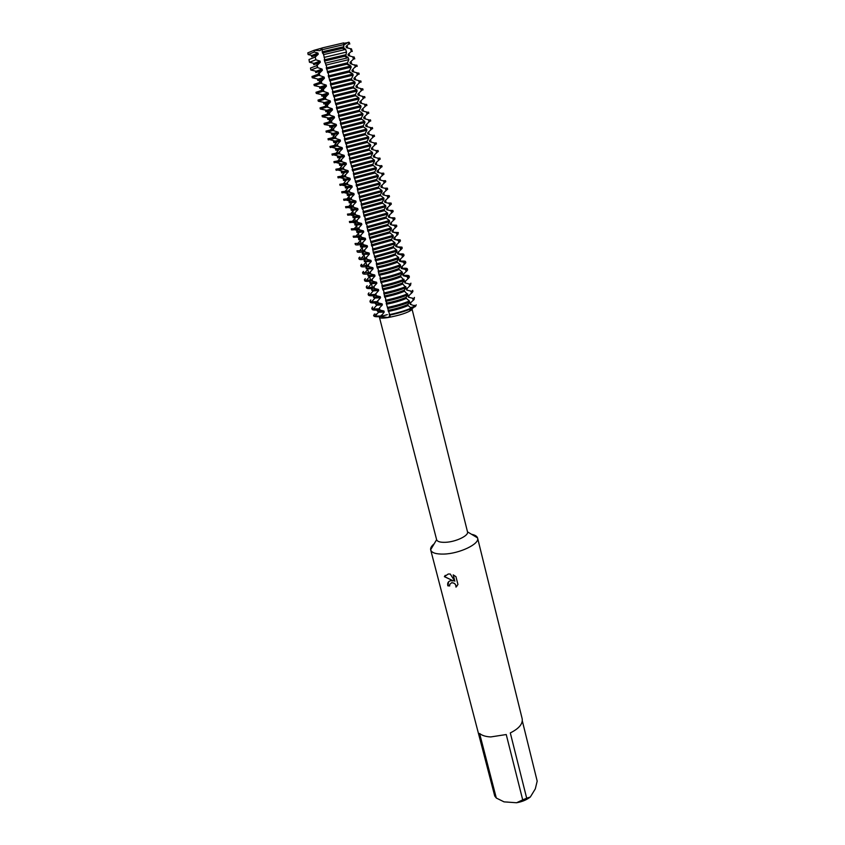 <?xml version="1.0" encoding="UTF-8"?>
<svg xmlns="http://www.w3.org/2000/svg" width="845" height="845" viewBox="0 0 845 845"><rect width="100%" height="100%" fill="white"/><g stroke="black" fill="none" stroke-linecap="round" stroke-linejoin="round"><path stroke-width="1.27" d="M384.834 202.304L390.284 203.719L390.559 204.807L386.418 208.662L386.683 209.75L392.133 211.165L392.397 212.253L388.267 216.098L388.531 217.176L393.971 218.58L394.235 219.668L390.115 223.502L390.379 224.58L395.798 225.974L396.073 227.051L391.953 230.886L392.217 231.963L397.625 233.347L397.9 234.424L393.781 238.237L394.045 239.315L399.453 240.688L399.717 241.765L395.608 245.568L395.872 246.634L401.259 248.007L401.523 249.074L397.425 252.877L397.689 253.933L403.076 255.306L403.329 256.362L399.241 260.154L399.505 261.211L404.871 262.573L405.135 263.629L401.048 267.411L401.312 268.467L406.667 269.819L406.931 270.875L402.843 274.636L403.107 275.692L408.462 277.033L408.716 278.089L404.639 281.839L404.903 282.895L410.237 284.226L410.501 285.283L406.434 289.022L406.688 290.067L412.022 291.398L412.275 292.444L408.209 296.183L408.473 297.229L413.786 298.549L414.05 299.584L409.983 303.313L410.247 304.348L415.687 306.186L410.29 307.654L415.687 306.186L416.194 304.791M415.55 305.668L409.698 310.981L411.188 308.14L408.114 305.541L407.86 304.496L409.656 302.024L409.402 300.978L406.329 298.391L406.075 297.345L407.871 294.831L404.544 291.219L404.28 290.162L406.075 287.627L402.748 284.015L402.484 282.959L404.269 280.382L400.942 276.79L400.678 275.734L402.463 273.125L402.199 272.058L399.136 269.544L398.872 268.478L400.646 265.837L400.382 264.77L397.319 262.267L397.055 261.211L398.829 258.528L398.555 257.45L395.492 254.968L395.228 253.901L397.002 251.187L396.727 250.109L393.664 247.648L393.4 246.571L395.164 243.825L394.9 242.747L391.837 240.297L391.562 239.219L393.326 236.442L393.052 235.354L389.989 232.924L389.725 231.847L391.478 229.027L391.203 227.939L388.14 225.52L387.876 224.443L389.629 221.58L389.355 220.492L386.292 218.094L386.017 217.007L387.77 214.123L387.496 213.024L384.433 210.648L384.158 209.56L385.901 206.624L385.626 205.536L382.563 203.17L382.289 202.071L384.031 199.114L383.757 198.005L380.694 195.67L380.419 194.572L382.151 191.561L381.877 190.463L378.813 188.139L378.539 187.03L380.261 183.999L379.986 182.89L376.923 180.576L376.648 179.478L378.37 176.394L378.095 175.285L375.032 172.993L374.757 171.884L376.469 168.778L376.194 167.659L373.131 165.388L372.856 164.279L374.567 161.12L374.293 160.001L371.23 157.751L370.944 156.631L372.656 153.452L372.37 152.322L369.318 150.093L369.033 148.973L370.733 145.741L370.459 144.611L367.395 142.404L367.11 141.273L368.811 138.01L368.526 136.879L365.462 134.682L365.188 133.552L366.878 130.246L366.593 129.116L363.53 126.94L363.255 125.81L364.934 122.462L364.649 121.321L361.597 119.166L361.311 118.025L362.991 114.645L362.706 113.505L359.643 111.371L359.357 110.23L361.037 106.808L360.752 105.657L357.688 103.544L357.403 102.393L359.083 98.939L358.787 97.788L355.734 95.686L355.449 94.534L357.108 91.038L356.822 89.876L353.759 87.806L353.474 86.655L355.132 83.106L354.847 81.954L351.784 79.895L351.499 78.733L353.157 75.152L352.861 73.99L349.809 71.952L349.513 70.79L351.171 67.167L350.833 65.984L347.823 63.988L347.527 62.815L348.848 59.625L348.246 57.703L345.827 55.992L346.492 52.094L345.668 49.411L343.82 47.964L343.672 42.884L321.85 48.017L322.473 53.003L323.413 53.953L324.522 58.316L324.522 61.051L326.571 66.364L326.265 67.906L328.61 74.381L328.304 75.913L330.649 82.377L330.638 85.039L332.676 90.341L332.655 92.982L334.694 98.273L334.377 99.742L336.711 106.185L336.384 107.621L338.708 114.064L338.676 116.631L340.715 121.912L340.377 123.307L342.7 129.729L342.658 132.253L344.686 137.524L344.633 140.016L346.661 145.298L346.323 146.629M377.018 313.96L375.539 314.298L377.018 313.96M387.316 314.636L381.57 316.231L387.316 314.636M375.37 260.693C383.44 258.982 390.147 257.07 395.492 254.968L395.228 253.901C389.872 256.003 383.165 257.905 375.106 259.626L376.363 261.961L376.965 266.946L378.222 269.291L378.824 274.245L380.081 276.59L380.947 282.579L381.94 283.878L382.521 288.768L383.788 291.134L384.633 297.049L385.626 298.359L385.806 301.327L386.619 302.257L386.197 303.197L390.094 316.093L387.897 317.509L380.894 316.526L384.211 312.069L383.936 311.023L379.183 309.893L379.447 307.96L382.373 304.908L382.109 303.862L377.345 302.711L377.071 301.665L380.546 297.736L380.271 296.679L375.497 295.507L375.222 294.451L378.697 290.522L378.433 289.465L373.638 288.272L373.363 287.216L376.849 283.297L376.574 282.241L371.779 281.026L371.504 279.959L374.99 276.04L374.726 274.974L369.909 273.748L369.635 272.682L373.131 268.763L372.856 267.696L368.029 266.439L367.755 265.372L371.261 261.454L370.987 260.387L366.149 259.109L365.874 258.031L369.392 254.123L369.117 253.046L364.258 251.757L363.984 250.68L367.512 246.761L367.237 245.694L362.368 244.374L362.082 243.297L365.621 239.388L365.346 238.301L360.466 236.97L360.181 235.882L363.73 231.974L363.445 230.896L358.555 229.534L358.269 228.446L361.829 224.548L361.544 223.46L356.643 222.077L356.358 220.989L359.917 217.091M343.788 43.275L349.281 42.451M348.858 43.887L349.798 43.993L349.26 42.377L348.309 42.25L343.915 45.007L348.309 42.25L348.858 43.887L346.006 46.433L346.302 47.605L350.464 48.704L351.34 51.365L348.003 54.439L348.298 55.601L353.178 56.932L353.801 58.823L349.988 62.414L350.284 63.576L356.083 65.72L351.974 70.357L352.259 71.519L357.9 73.071L358.185 74.233L353.939 78.268L354.224 79.43L359.864 80.972L360.15 82.123L355.903 86.158L356.189 87.31L361.808 88.852L362.093 90.003L357.868 94.017L358.153 95.168L363.762 96.7L364.037 97.84L359.812 101.854L360.097 102.995L365.695 104.516L365.98 105.657L361.755 109.66L362.04 110.801L367.628 112.311L367.913 113.452L363.699 117.434L363.973 118.575L369.55 120.075L369.835 121.205L365.621 125.187L365.906 126.317L371.473 127.817L371.747 128.947L367.543 132.908L367.828 134.038L373.384 135.527L373.659 136.647L369.466 140.608L369.74 141.728L375.286 143.206L375.56 144.326L371.377 148.276L371.652 149.396L377.187 150.864L377.462 151.984L373.279 155.913L373.553 157.033L379.078 158.49L379.352 159.61L375.169 163.529L375.455 164.638L380.958 166.095L381.232 167.204L377.06 171.112L377.335 172.222L382.838 173.679L383.112 174.778L378.951 178.675L379.225 179.784L384.707 181.221L384.982 182.33L380.82 186.217L381.095 187.315L386.577 188.752L386.841 189.84L382.69 193.727L382.965 194.815L388.436 196.241L388.7 197.339L384.559 201.205L384.834 202.293L385.954 201.554L385.69 200.466L384.559 201.205M317.974 53.045L314.319 52.02L314.002 50.32L307.823 52.855L314.002 50.32L319.97 50.637L322.029 48.788L319.97 50.637L314.002 50.32L321.861 48.112M434.108 543.853C431.52 545.986 430.369 547.951 430.644 549.746L436.622 539.691C437.298 541.603 440.203 542.479 445.336 542.31C455.571 542.015 468.975 535.645 467.507 531.875L477.541 537.874C476.939 536.174 474.985 534.991 471.7 534.336M436.622 539.691L379.447 317.371C379.88 318.28 382.722 318.333 387.982 317.562C400.139 315.259 408.114 312.618 411.906 309.65M430.644 549.746L430.696 549.947C431.732 552.884 436.126 554.257 443.889 554.066C459.49 553.697 479.875 543.895 477.594 538.075L477.541 537.874M450.723 580.726L453.332 580.895L444.375 576.66L448.251 574.009L450.279 574.04L454.832 581.244L453.205 574.875L455.951 576.67L457.958 584.518L455.973 587.106C455.983 584.307 454.515 582.86 451.589 582.765L449.646 584.508L449.709 585.934L447.839 585.828C447.227 583.029 448.188 581.328 450.723 580.726M522.706 799.866L516.57 802.75L504.032 801.863L496.311 798.039L479.59 733.46C482.041 735.53 485.769 736.692 490.755 736.935L506.239 734.537L522.706 799.866L526.688 798.208L510.306 732.921C518.988 728.58 522.949 723.869 522.189 718.81L477.594 538.075M522.326 720.933L537.188 781.129L535.297 788.881L530.322 797.025L526.688 798.208M389.344 315.196C397.995 313.389 405.325 311.213 411.314 308.668C405.325 311.213 397.995 313.389 389.344 315.196M449.709 584.444L451.642 582.701C454.578 582.796 456.036 584.244 456.036 587.043L455.983 587.095M456.036 587.043L456.775 586.367M448.589 581.772L447.903 585.765L449.688 585.87M445.23 575.35L444.438 576.607L453.332 580.895M453.3 574.917L454.832 581.244M373.754 315.534C373.627 316.653 376.004 316.981 380.894 316.526C376.458 316.949 374.082 316.706 373.754 315.808L374.441 313.97M430.696 549.947L494.737 796.022L496.311 798.039M516.57 802.75C521.978 801.82 526.562 799.909 530.322 797.025M354.013 215.855L352.872 216.658L353.147 217.735L359.917 217.081L359.643 215.993L354.72 214.598L354.984 212.644L358.005 209.602L357.72 208.504L352.787 207.088L352.502 205.99L356.083 202.092L355.798 200.994L350.855 199.547L350.569 198.448L354.161 194.551L353.875 193.452L348.911 191.984L348.626 190.875L352.228 186.988L351.942 185.879L346.968 184.4L346.672 183.291L350.284 179.404L349.999 178.284L345.003 176.785L344.718 175.665L348.33 171.778L348.045 170.669L343.049 169.137L342.753 168.018L346.376 164.141L346.091 163.022L341.074 161.469L340.788 160.349L344.422 156.473L344.126 155.343L339.099 153.769L338.813 152.649L342.447 148.773L342.162 147.643L337.113 146.048L336.828 144.917L340.472 141.041L340.186 139.911L335.127 138.295L334.831 137.165L338.496 133.288L338.201 132.158L333.131 130.521L332.835 129.38L336.5 125.514L336.215 124.373L331.124 122.705L330.828 121.564L334.504 117.708L334.208 116.557L329.106 114.878L328.811 113.726L332.497 109.871L332.212 108.72L327.089 107.009L326.793 105.857L330.49 102.002L330.194 100.851L325.061 99.118L324.765 97.967L328.473 94.112L328.177 92.961L323.033 91.197L322.737 90.045L326.445 86.19L326.149 85.039L321.913 83.75L320.688 82.092L324.417 78.247L324.121 77.085L318.945 75.279L318.671 74.075L322.378 70.272L322.072 69.1L317.371 67.537L316.981 65.561L320.329 62.266L320.033 61.093L315.829 59.794L315.291 57.027L318.269 54.228L317.974 53.055L311.435 55.622L311.731 56.784L318.269 54.228M346.608 147.759L367.395 142.404L367.11 141.273L346.323 146.639L348.636 153.029L348.288 154.35L349.534 156.589L350.242 162.05L352.555 168.43L352.196 169.708L353.453 171.958L354.139 177.344L356.442 183.714L356.368 186.069L357.34 187.22L358.016 192.544L359.273 194.815L359.938 200.096L361.195 202.377L362.135 208.726L363.118 209.919L364.047 216.235L365.029 217.429L365.948 223.703L366.931 224.918L367.85 231.16L368.832 232.375L369.466 237.498L371.737 243.804L371.346 244.902L372.603 247.215L373.226 252.275L375.497 258.57L375.095 259.626M316.981 65.561L310.485 68.033L310.823 69.998L315.861 71.191M318.671 74.075L311.974 76.504L312.228 77.729L317.995 79.06M320.688 82.092L313.96 84.447L314.255 85.599L320.128 86.908M322.737 90.045L315.988 92.285L316.283 93.436L322.262 94.725M324.765 97.967L318.005 100.101L318.301 101.242L324.417 102.509M326.793 105.857L320.023 107.896L320.308 109.026L326.571 110.272M328.811 113.726L322.029 115.649L322.315 116.779L328.737 118.015M330.828 121.564L324.026 123.381L324.311 124.511L330.849 125.715M327.49 131.926L332.814 133.362M329.634 139.615L334.768 140.988M331.779 147.273L336.722 148.583M333.923 154.91L338.665 156.156M336.067 162.525L340.609 163.698M338.211 170.12L342.542 171.218M307.823 52.855L308.119 54.545L311.625 55.379M315.291 57.027L308.985 59.53L309.471 62.276L313.748 63.301M340.355 177.693L344.464 178.707M342.5 185.235L346.387 186.175M344.654 192.755L348.298 193.611M346.809 200.254L350.2 201.025M348.974 207.722L352.101 208.409M351.14 215.169L353.992 215.781M353.316 222.594L355.882 223.112M355.513 229.998L357.762 230.431M357.71 237.371L359.632 237.72M359.928 244.712L361.502 244.987M362.178 252.042L363.361 252.222M364.459 259.33L365.209 259.436M411.188 308.14C405.188 310.685 397.868 312.861 389.207 314.667M410.247 304.348L411.04 302.383M388.299 311.425C396.284 309.84 402.896 307.876 408.114 305.541L407.86 304.496C402.632 306.83 396.02 308.795 388.024 310.368M409.983 303.313L410.765 302.637M414.05 299.584L414.441 297.429L413.786 298.549M387.644 308.531C396.316 306.714 403.646 304.538 409.656 302.024M378.919 308.847L373.363 308.974L371.789 308.224L372.064 309.259C372.381 310.126 374.757 310.337 379.183 309.893M384.211 312.069L378.518 312.28L377.06 310.633C377.377 311.414 379.669 311.541 383.936 311.023M409.402 300.978C403.382 303.482 396.041 305.658 387.38 307.485M371.789 308.224L372.634 306.946M408.473 297.229L409.265 295.254M386.471 304.242C394.467 302.647 401.09 300.693 406.329 298.391L406.075 297.345C400.826 299.648 394.203 301.591 386.197 303.197M382.109 303.862C377.842 304.411 375.55 304.306 375.233 303.556L376.764 305.182L382.373 304.908M408.209 296.183L409.043 295.454M412.275 292.444L412.93 291.356L412.677 290.321L412.022 291.398M385.806 301.327C394.488 299.479 401.84 297.324 407.871 294.831M377.071 301.665L371.61 301.855L369.962 301.126L370.226 302.161C370.543 302.996 372.909 303.175 377.345 302.711M407.607 293.785C401.576 296.268 394.224 298.422 385.542 300.271M369.962 301.126L370.807 299.89M406.688 290.067L407.48 288.092M384.633 297.049C392.65 295.433 399.284 293.49 404.544 291.219L404.28 290.162C399.02 292.433 392.386 294.377 384.369 295.993M380.271 296.679C375.993 297.239 373.712 297.165 373.405 296.447L373.67 297.482L375.011 298.053L380.546 297.736M406.434 289.022L407.311 288.251M410.501 285.283L410.913 283.181L410.237 284.226M383.968 294.081C392.65 292.233 400.023 290.078 406.075 287.627M375.222 294.451L369.867 294.704L368.114 294.007L368.388 295.053C368.695 295.845 371.061 296.003 375.497 295.507M405.811 286.571C399.759 289.011 392.386 291.166 383.693 293.025M368.114 294.007L368.98 292.803M404.903 282.895L405.695 280.91M382.796 289.824C390.823 288.198 397.467 286.254 402.748 284.015L402.484 282.959C397.203 285.198 390.548 287.131 382.521 288.768M378.433 289.465C374.155 290.057 371.863 290.004 371.568 289.317L371.832 290.353L373.247 290.902L378.697 290.522M404.639 281.839L405.568 281.026M408.716 278.089L409.392 277.065L409.138 276.019L408.462 277.033M408.895 276.642L406.466 276.378M382.12 286.825C390.812 284.955 398.206 282.8 404.269 280.382M373.363 287.216L368.103 287.522L366.276 286.867L366.54 287.913C366.836 288.673 369.202 288.8 373.638 288.272M403.371 275.512C406.963 275.174 408.885 275.343 409.138 276.019M404.005 279.325C397.932 281.744 390.548 283.888 381.845 285.758M366.276 286.867L367.142 285.705M403.107 275.692L403.91 273.706M380.947 282.579C388.985 280.931 395.65 278.998 400.942 276.79L400.678 275.734C395.375 277.931 388.711 279.864 380.683 281.522M376.574 282.241C372.296 282.843 370.015 282.821 369.73 282.156L369.994 283.202L371.473 283.709L376.849 283.297M402.843 274.636L403.815 273.791M406.931 270.875L407.617 269.882L407.353 268.837L406.667 269.819M407.068 269.46L404.977 269.259M380.261 279.537C388.975 277.646 396.368 275.512 402.463 273.125M371.504 279.959L366.35 280.308L364.417 279.706L364.691 280.751C364.977 281.48 367.343 281.575 371.779 281.026M402.104 266.481L402.326 267.379L401.312 268.467C405.093 268.034 407.1 268.171 407.353 268.837M402.199 272.058C396.104 274.445 388.7 276.579 379.986 278.47M364.417 279.706L365.304 278.575M379.099 275.312C387.137 273.632 393.823 271.71 399.136 269.544L398.872 268.478C393.548 270.643 386.873 272.565 378.824 274.245M374.726 274.974C370.437 275.607 368.166 275.607 367.881 274.984L368.145 276.03L369.709 276.505L374.99 276.04M401.048 267.411L402.051 266.534M405.135 263.629L405.832 262.679L405.568 261.623L404.871 262.573M405.241 262.267L403.477 262.108M378.402 272.227C387.126 270.315 394.541 268.192 400.646 265.837M369.635 272.682L362.558 272.512L362.832 273.558C363.107 274.255 365.462 274.319 369.909 273.748M400.012 261.274C403.487 260.894 405.346 261.02 405.568 261.623M400.382 264.77C394.266 267.115 386.852 269.249 378.127 271.161M362.558 272.512L363.456 271.425M399.505 261.211L400.541 260.165L400.298 259.225M377.24 268.013C385.288 266.323 391.985 264.411 397.319 262.267L397.055 261.211C391.721 263.334 385.024 265.245 376.965 266.946M367.089 266.714L366.022 267.78L366.297 268.826L373.131 268.763M399.241 260.154L400.266 259.257M366.022 267.78C366.297 268.372 368.578 268.34 372.856 267.696M403.329 256.362L404.037 255.454L403.783 254.398L403.076 255.306M403.392 255.053L401.956 254.926L402.495 257.176M376.532 264.886C385.267 262.964 392.693 260.841 398.829 258.528M367.755 265.372L360.699 265.298L360.973 266.355C361.237 267.009 363.593 267.041 368.029 266.439M398.682 254.07C401.871 253.732 403.572 253.838 403.783 254.398M398.555 257.45C392.429 259.764 384.993 261.887 376.257 263.82M360.699 265.298L361.607 264.253M397.689 253.933L398.734 252.93L398.491 251.947L397.425 252.877M365.241 259.521L364.163 260.545L364.438 261.601L371.261 261.454M364.163 260.545C364.427 261.116 366.709 261.052 370.987 260.387M401.523 249.074L402.241 248.198L401.977 247.131L401.259 248.007M401.533 247.807L400.414 247.722M374.652 257.524L397.002 251.187M365.874 258.031L358.829 258.052L359.104 259.119C359.357 259.742 361.713 259.742 366.149 259.109M397.266 246.846L401.977 247.131M396.727 250.109L374.377 256.447M358.829 258.052L359.748 257.049M395.872 246.634L396.928 245.663L396.675 244.638L395.608 245.568M373.501 253.352C381.57 251.609 388.299 249.719 393.664 247.648L393.4 246.571C388.024 248.641 381.306 250.532 373.226 252.275M363.382 252.306L362.304 253.289L362.568 254.356L369.392 254.123M362.304 253.289C362.558 253.827 364.829 253.743 369.117 253.046M399.717 241.765L400.445 240.92L400.181 239.853L399.453 240.688M399.653 240.55L398.861 240.498M372.772 250.141L395.164 243.825M363.984 250.68L356.949 250.796L357.224 251.852C357.477 252.444 359.822 252.412 364.258 251.757M395.819 239.61L400.181 239.853M394.9 242.747L372.497 249.064M394.045 239.315L395.111 238.374L394.847 237.308L393.781 238.237M371.62 245.979L391.826 240.297L391.562 239.219L371.346 244.902M361.523 245.071L360.424 246.011L360.699 247.078L367.512 246.761M360.424 246.011L367.237 245.694M397.9 234.424L398.365 232.544L397.625 233.347M370.881 242.726L393.326 236.442M362.082 243.297L355.069 243.497L355.344 244.564C355.587 245.124 357.921 245.061 362.368 244.374M394.33 232.343L398.365 232.544M393.052 235.354L370.606 241.638M392.217 231.963L393.295 231.055L393.031 229.988L391.953 230.886M369.74 238.575L389.989 232.924L389.725 231.847L369.466 237.498M359.653 237.804L358.544 238.712L358.819 239.779L365.621 239.388M358.544 238.712L365.346 238.301M396.073 227.051L396.823 226.28L396.548 225.214L395.798 225.974M368.99 235.29L391.478 229.027M360.181 235.882L353.178 236.188L353.453 237.255L360.466 236.97M392.809 225.045L396.548 225.214M391.203 227.939L368.716 234.202M390.379 224.58L391.467 223.724L391.203 222.647L390.115 223.502M367.85 231.16L388.14 225.52L387.876 224.443L367.575 230.072M357.784 230.516L356.664 231.382L356.939 232.459L363.73 231.974M356.664 231.382L363.445 230.896M394.235 219.668L394.995 218.929L394.731 217.852L393.971 218.58M367.089 227.823L389.629 221.58M358.269 228.446L351.277 228.847L351.552 229.924L358.555 229.534M391.267 217.735L394.731 217.852M389.355 220.492L366.814 226.724M388.531 217.176L389.64 216.352L389.365 215.274L388.267 216.098M365.948 223.703L386.292 218.094L386.017 217.007L365.674 222.615M355.903 223.196L354.773 224.031L355.048 225.108L361.829 224.548M354.773 224.031L361.544 223.46M392.397 212.253L393.168 211.546L392.904 210.468L392.133 211.165M365.177 220.334L387.77 214.123M356.358 220.989L349.376 221.485L349.65 222.562L356.643 222.077M389.693 210.384L392.904 210.468M387.496 213.024L364.903 219.235M386.683 209.75L387.802 208.968L387.528 207.881L386.418 208.662M364.047 216.235L384.433 210.648L384.158 209.56L363.772 215.137M352.872 216.658L359.643 215.993M390.559 204.807L391.341 204.141L391.066 203.064L390.284 203.719M363.265 212.813L385.901 206.624M354.435 213.5L347.464 214.091L347.749 215.179L354.72 214.598M388.108 203.011L391.066 203.064M385.626 205.536L362.98 211.715M362.135 208.726L382.563 203.17L382.289 202.071L361.861 207.627M352.122 208.493L350.96 209.254L351.245 210.331L358.005 209.602M350.96 209.254L357.72 208.504M388.7 197.339L389.492 196.716L389.228 195.628L388.436 196.241M361.343 205.272L384.031 199.114M352.502 205.99L345.552 206.676L345.827 207.764L352.787 207.088M386.503 195.617L389.228 195.628M383.757 198.005L361.058 204.163M382.965 194.815L384.105 194.107L383.831 193.019L382.69 193.727M360.224 201.205L380.694 195.67L380.419 194.572L359.938 200.096M350.221 201.099L349.048 201.818L349.334 202.906L356.083 202.092M349.048 201.818L355.798 200.994M386.841 189.84L387.644 189.259L387.38 188.16L386.577 188.752M359.421 197.698L382.151 191.561M350.569 198.448L343.63 199.24L343.904 200.328L350.855 199.547M384.876 188.192L387.38 188.16M381.877 190.463L359.136 196.589M381.095 187.315L382.246 186.639L381.972 185.551L380.82 186.217M358.301 193.653L378.813 188.139L378.539 187.03L358.016 192.544M348.32 193.685L347.137 194.361L347.411 195.459L354.161 194.551M347.137 194.361L353.875 193.452M384.982 182.33L385.795 181.77L385.521 180.682L384.707 181.221M357.477 190.104L380.261 183.999M348.626 190.875L341.697 191.773L341.982 192.861L348.911 191.984M383.229 180.735L385.521 180.682M379.986 182.89L357.203 188.984M379.225 179.784L380.387 179.151L380.113 178.052L378.951 178.675M356.368 186.069L376.923 180.576L376.648 179.478L356.083 184.96M346.397 186.249L345.214 186.882L345.489 187.981L352.228 186.988M345.214 186.882L351.942 185.879M383.112 174.778L383.936 174.271L383.662 173.162L382.838 173.679M355.534 182.478L378.37 176.394M346.672 183.291L339.764 184.273L340.039 185.372L346.968 184.4M381.57 173.257L383.662 173.162M378.095 175.285L355.259 181.358M377.335 172.222L378.518 171.63L378.243 170.532L377.06 171.112M354.425 178.464L375.032 172.993L374.757 171.884L354.15 177.344M344.485 178.781L343.281 179.372L343.556 180.471L350.284 179.393M343.281 179.372L349.999 178.284M381.232 167.204L382.067 166.729L381.792 165.631L380.958 166.095M353.59 174.82L376.469 168.778M344.718 175.665L337.82 176.753L338.106 177.862L345.003 176.785M379.891 165.747L381.792 165.631M376.194 167.659L353.305 173.7M375.455 164.638L376.638 164.088L376.363 162.979L375.169 163.529M352.481 170.827L373.131 165.388L372.856 164.279L352.196 169.708M342.552 171.281L341.338 171.841L341.623 172.95L348.33 171.778M341.338 171.841L348.045 170.669M379.352 159.61L380.197 159.166L379.923 158.068L379.078 158.49M351.636 167.141L374.567 161.12M342.753 168.018L335.866 169.211L336.152 170.32L343.049 169.137M378.201 158.205L379.923 158.068M374.293 160.001L351.351 166.021M373.553 157.033L374.757 156.515L374.472 155.406L373.279 155.913M350.538 163.169L371.23 157.751L370.944 156.631L350.252 162.05M340.62 163.772L339.394 164.289L339.679 165.388L346.376 164.141M339.394 164.289L346.091 163.022M377.462 151.984L378.317 151.582L378.042 150.473L377.187 150.864M349.672 159.441L372.656 153.452M340.788 160.349L333.912 161.638L334.197 162.747L341.074 161.469M376.5 150.642L378.042 150.473M372.37 152.322L349.386 158.311M371.652 149.396L372.867 148.921L372.582 147.801L371.377 148.276M348.573 155.48L369.307 150.093L369.033 148.973L348.288 154.35M338.687 156.219L337.44 156.695L337.725 157.804L344.422 156.462M337.44 156.695L344.126 155.343M375.56 144.326L376.437 143.967L376.162 142.858L375.286 143.206M347.707 151.709L370.733 145.741M338.813 152.649L331.948 154.043L332.233 155.153L339.099 153.769M374.779 143.048L376.162 142.858M370.459 144.611L347.411 150.579M369.74 141.728L370.966 141.295L370.691 140.175L369.466 140.608M336.743 148.646L335.486 149.09L335.771 150.199L342.447 148.773M335.486 149.09L342.162 147.643M373.659 136.647L374.536 136.33L374.261 135.211L373.384 135.527M345.721 143.946L368.811 138.01M336.828 144.917L329.972 146.417L330.268 147.537L337.113 146.048M373.046 135.411L374.261 135.211M368.526 136.879L345.436 142.816M367.828 134.038L369.064 133.647L368.79 132.528L367.543 132.908M344.633 140.016L365.462 134.682L365.188 133.552L344.348 138.886M334.789 141.052L333.521 141.453L333.807 142.562L340.472 141.041M333.521 141.453L340.186 139.911M371.747 128.947L372.645 128.662L372.36 127.542L371.473 127.817M343.746 136.161L366.878 130.246M334.831 137.165L327.997 138.77L328.282 139.89L335.127 138.295M371.293 127.764L372.36 127.542M366.593 129.116L343.45 135.02M365.906 126.317L367.152 125.968L366.878 124.838L365.621 125.187M342.658 132.253L363.53 126.94L363.255 125.81L342.373 131.112M332.824 133.425L331.546 133.785L331.832 134.904L338.496 133.288M331.546 133.785L338.201 132.158M369.835 121.205L370.733 120.972L370.459 119.842L369.55 120.075L370.459 119.842M341.75 128.345L364.934 122.462M332.835 129.38L326.012 131.091L326.307 132.211L333.131 130.521M364.649 121.321L341.464 127.204M340.672 124.458L361.597 119.166L361.311 118.025L340.387 123.307M336.215 124.373L329.561 126.085L329.856 127.215L336.5 125.514M363.699 117.434L364.955 117.138L365.241 118.258M367.913 113.452L368.821 113.251L368.547 112.121L367.628 112.311M339.753 120.497L362.991 114.645M324.311 124.511L331.124 122.705M362.706 113.505L339.458 119.346M338.676 116.631L359.643 111.371M334.208 116.557L327.575 118.374L327.871 119.504L334.504 117.708M361.755 109.66L363.033 109.396L363.318 110.526M338.391 115.48L359.357 110.23L359.516 111.403M365.98 105.657L366.91 105.498L366.624 104.368L365.695 104.516M337.746 112.628L361.037 106.808M322.315 116.779L329.106 114.878M360.752 105.657L337.461 111.477M336.68 108.773L357.688 103.544M332.212 108.72L325.589 110.621L325.874 111.751L332.497 109.871M359.812 101.854L361.1 101.632L361.385 102.773M336.384 107.621L357.403 102.393L357.741 103.745M364.037 97.84L364.977 97.724L364.702 96.583L363.762 96.7M335.74 104.727L359.083 98.939M320.308 109.026L327.089 107.009M358.787 97.788L335.444 103.565M358.153 95.168L358.734 95.274M334.673 100.893L355.734 95.686M330.194 100.851L323.582 102.847L323.878 103.988L330.49 102.002M357.868 94.027L359.167 93.848L359.442 94.989M334.377 99.742L355.449 94.534L355.808 96.013M362.093 90.003L363.044 89.919L362.769 88.778L361.808 88.852M333.722 96.795L357.108 91.038M318.301 101.242L325.061 99.118M356.822 89.876L333.426 95.633M356.189 87.31L356.917 87.457M332.655 92.982L353.759 87.806M328.177 92.961L321.575 95.041L321.871 96.193L328.473 94.112M355.903 86.158L357.224 86.032L357.498 87.172M332.36 91.82L353.474 86.655L353.875 88.25M360.15 82.123L361.111 82.092L360.826 80.94L359.864 80.972M331.694 88.841L355.132 83.106M316.283 93.436L323.033 91.197M354.847 81.954L331.398 87.679M354.224 79.43L355.08 79.599M330.638 85.039L351.784 79.895M326.149 85.039L319.558 87.215L319.854 88.366L326.445 86.19M353.939 78.268L355.27 78.184L355.555 79.335M330.342 83.877L351.499 78.733L351.932 80.455M358.185 74.233L359.167 74.233L358.882 73.082L357.9 73.071M329.656 80.856L353.157 75.152M314.255 85.599L320.994 83.254M352.861 73.99L329.36 79.683M352.259 71.519L353.231 71.719M328.61 77.075L349.809 71.952M324.121 77.085L317.54 79.356L317.836 80.507L324.417 78.247M351.974 70.357L353.305 70.304L353.59 71.466M328.304 75.913L349.513 70.79L349.978 72.649M356.22 66.301L357.213 66.343L356.083 65.72M327.617 72.839L351.171 67.167M312.228 77.729L318.945 75.279M327.469 72.258L351.024 66.586M312.08 77.117L318.797 74.687M356.865 65.202L355.882 65.118M350.833 65.984L327.321 71.635M350.284 63.576L351.351 63.797M326.571 69.079L347.813 63.988M322.072 69.1L315.512 71.476L315.808 72.628L322.378 70.272M349.988 62.414L351.34 62.403L351.626 63.565M326.276 67.906L347.527 62.815L348.024 64.811M353.801 58.823L354.763 58.875L354.129 56.985L353.178 56.932M325.832 65.118L348.848 59.625M310.823 69.998L317.371 67.537M321.85 48.017L343.672 42.884M322.251 49.697L344.168 44.531M308.119 54.545L314.319 52.02M348.246 57.703L325.388 63.164M346.006 46.433L347.39 46.517L347.538 47.88M322.177 51.82L343.524 46.792L344.095 49.063M348.298 55.601L349.45 55.854M324.522 61.051L345.816 55.992M320.033 61.093L313.474 63.565L313.77 64.716L320.329 62.266M346.302 47.605L347.675 47.679M322.473 53.003L343.82 47.964M351.425 48.873L350.464 48.704M345.668 49.411L323.434 54.661M348.003 54.439L349.365 54.481L349.661 55.633M324.226 59.879L345.531 54.819L346.059 56.953M351.34 51.365L352.28 51.45L351.404 48.799M324.068 57.407L346.492 52.094M309.471 62.276L315.829 59.794M380.757 315.998L375.106 316.072L373.617 315.291M414.43 305.288L414.853 306.957M381.285 315.122L381.708 316.812M378.18 303.017L377.599 300.788M376.331 295.813L375.75 293.574M374.472 288.589L373.902 286.349M372.613 281.343L372.032 279.093M370.744 274.065L370.173 271.805M368.874 266.767L368.293 264.506M366.994 259.447L366.413 257.176M365.114 252.095L364.522 249.814M363.223 244.723L362.632 242.43M361.322 237.329L360.73 235.026M359.41 229.903L358.819 227.59M357.498 222.446L356.907 220.133M355.587 214.968L354.984 212.644M353.654 207.469L353.062 205.134M351.731 199.938L351.129 197.603M349.788 192.385L349.186 190.03M347.844 184.802L347.242 182.446M345.89 177.186L345.278 174.831M343.926 169.549L343.323 167.183M341.961 161.891L341.348 159.515M339.986 154.202L339.373 151.815M338.011 146.481L337.398 144.083M336.025 138.738L335.402 136.33M334.029 130.964L333.405 128.556M332.022 123.169L331.409 120.74M330.015 115.342L329.392 112.903M327.997 107.484L327.374 105.044M325.98 99.594L325.346 97.154M323.952 91.682L323.318 89.232M321.913 83.75L321.28 81.278M319.864 75.775L319.23 73.304M317.815 67.78L317.181 65.297M380.018 310.189L379.447 307.96M353.39 59.277L352.777 56.805M355.365 67.22L354.752 64.759M357.329 75.152L356.717 72.691M359.283 83.042L358.681 80.602M361.237 90.911L360.635 88.471M363.181 98.749L362.579 96.319M365.124 106.565L364.522 104.146M367.047 114.339L366.455 111.931M368.98 122.102L368.378 119.694M370.892 129.824L370.3 127.437M372.803 137.534L372.212 135.147M374.705 145.203L374.124 142.826M376.606 152.85L376.014 150.484M378.497 160.476L377.916 158.11M380.387 168.07L379.796 165.715M382.257 175.633L381.676 173.299M384.126 183.175L383.556 180.841M385.996 190.695L385.415 188.372M387.855 198.184L387.274 195.86M389.703 205.641L389.133 203.339M391.552 213.088L390.981 210.785M393.39 220.492L392.819 218.2M395.228 227.886L394.657 225.594M397.044 235.248L396.485 232.966M398.872 242.578L398.301 240.307M400.688 249.888L400.118 247.627M404.29 264.432L403.73 262.193M406.086 271.678L405.537 269.428M407.882 278.882L407.322 276.653M409.656 286.075L409.107 283.846M411.441 293.236L410.892 291.018M413.205 300.376L412.656 298.158M412.138 309.45L467.507 531.875M319.072 79.905L319.685 82.282L319.072 79.905M321.1 87.806L321.681 90.066L321.1 87.806M323.128 95.675L323.677 97.83L323.128 95.675M325.135 103.523L325.663 105.562L325.135 103.523M327.152 111.329L327.649 113.272L327.152 111.329M329.149 119.124L329.624 120.962L329.149 119.124M331.145 126.877L331.589 128.62L331.145 126.877M333.131 134.608L333.553 136.256L333.131 134.608M335.106 142.319L335.507 143.872L335.106 142.319M337.081 149.987L337.461 151.456L337.081 149.987M339.046 157.645L339.405 159.018L339.046 157.645M341.01 165.271L341.338 166.549L341.01 165.271M342.964 172.866L343.271 174.07L342.964 172.866M344.908 180.439L345.193 181.548L344.908 180.439M346.851 187.981L347.115 189.016L346.851 187.981M348.784 195.491L349.587 198.638L348.784 195.491M350.707 202.99L351.52 206.169L350.707 202.99M352.618 210.458L353.453 213.679L352.618 210.458M354.541 217.894L355.375 221.158L354.541 217.894M356.442 225.309L357.287 228.615L356.442 225.309M358.343 232.692L359.199 236.04L358.343 232.692M360.234 240.064L361.1 243.444L360.234 240.064M362.114 247.395L363.001 250.817L362.114 247.395M363.994 254.715L364.892 258.179L363.994 254.715M365.874 262.003L366.772 265.499L365.874 262.003M367.733 269.259L368.652 272.808L367.733 269.259M369.603 276.495L370.522 280.075L369.603 276.495M371.451 283.709L372.381 287.332L371.451 283.709M410.448 304.2L411.145 304.453M376.764 305.182L373.363 308.974M375.011 298.053L371.61 301.855M373.247 290.902L369.867 294.704M371.473 283.709L368.103 287.522M369.709 276.505L366.35 280.308M367.934 269.27L364.586 273.072M366.149 262.003L362.822 265.805M364.364 254.704L361.058 258.517M362.579 247.384L359.283 251.197M360.783 240.033L357.509 243.846M358.988 232.66L355.724 236.463M357.192 225.245L353.949 229.048M355.386 217.809L352.164 221.612M353.58 210.352L350.369 214.144M351.774 202.853L348.584 206.645M349.957 195.332L346.788 199.114M348.14 187.78L344.992 191.551M346.313 180.196L343.186 183.967M344.496 172.591L341.391 176.341M342.658 164.944L339.584 168.694M340.831 157.276L337.778 161.004M338.993 149.576L335.961 153.294M337.155 141.844L334.155 145.551M335.317 134.08L332.338 137.767M333.469 126.285L330.522 129.961M331.62 118.458L328.705 122.124M329.772 110.6L326.878 114.244M355.291 95.781L355.935 96.066M327.913 102.71L325.061 106.333M353.157 87.933L354.139 88.366M326.054 94.788L323.234 98.4M351.013 80.053L352.439 80.676M324.195 86.845L321.406 90.426M348.848 72.142L350.992 73.093M322.336 78.86L319.579 82.419M356.843 65.149L357.044 65.741M346.672 64.209L350.707 66.005M320.477 70.843L317.783 74.339M344.485 56.235L347.897 57.777M318.607 62.783L316.336 65.762M342.288 48.239L345.087 49.517M316.738 54.703L314.879 57.154M378.518 312.28L375.106 316.072"/></g></svg>
